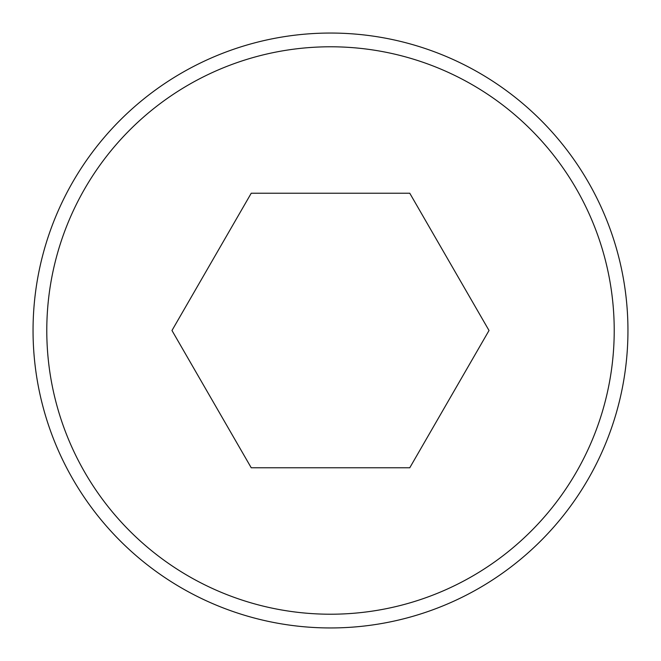 <?xml version="1.0" encoding="UTF-8"?>
<svg xmlns="http://www.w3.org/2000/svg" width="661" height="661" viewBox="0 0 661 661"><rect width="100%" height="100%" fill="white"/><g stroke="black" fill="none" stroke-linecap="round" stroke-linejoin="round"><path stroke-width="0.99" d="M330.5 33.05A297.45 297.45 0 0 1 627.95 330.5A297.45 297.45 0 0 1 330.5 627.95A297.45 297.45 0 0 1 33.05 330.5A297.45 297.45 0 0 1 330.5 33.05A297.45 297.45 0 0 0 33.05 330.5A297.45 297.45 0 0 0 330.5 627.95M251.238 193.219L171.976 330.5L251.238 467.781L409.762 467.781L489.024 330.5L409.762 193.219L251.238 193.219M330.5 614.218A283.718 283.718 0 0 0 614.218 330.5A283.718 283.718 0 0 0 330.5 46.782A283.718 283.718 0 0 0 46.782 330.5A283.718 283.718 0 0 0 330.5 614.218"/></g></svg>
